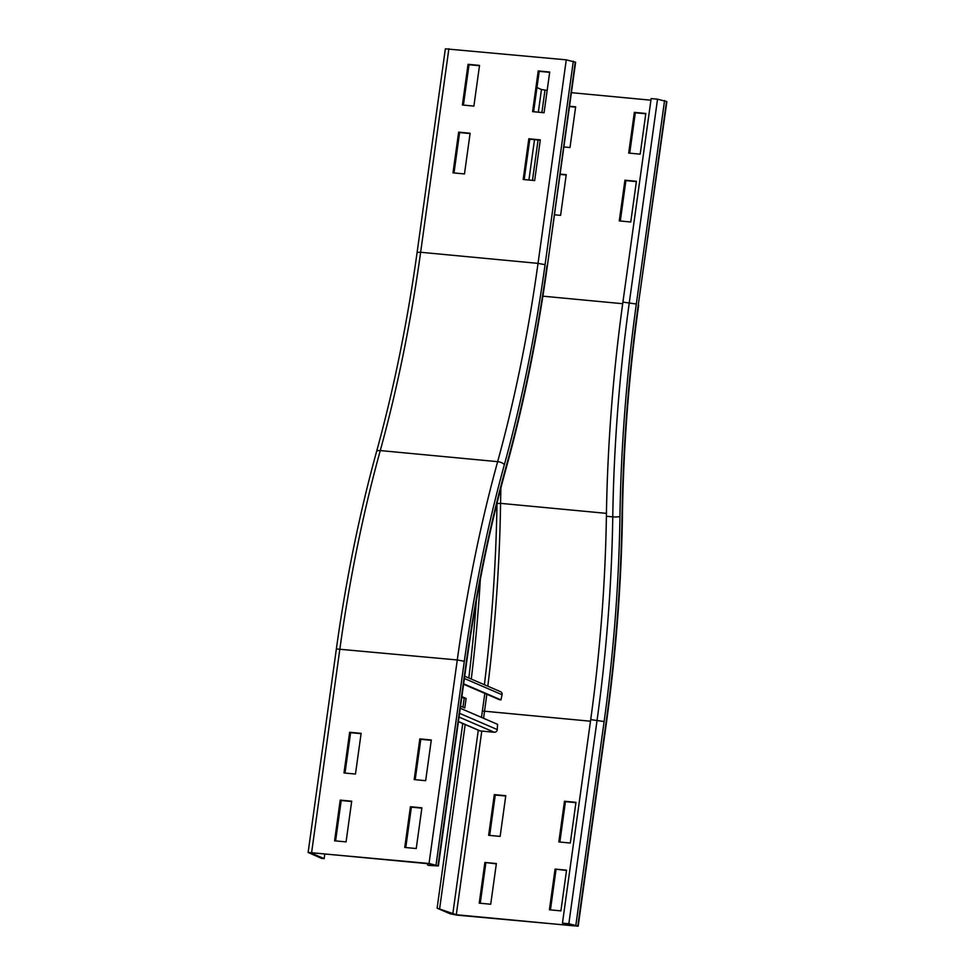 <?xml version="1.0" encoding="UTF-8"?>
<svg xmlns="http://www.w3.org/2000/svg" width="975" height="975" viewBox="0 0 975 975"><rect width="100%" height="100%" fill="white"/><g stroke="black" fill="none" stroke-linecap="round" stroke-linejoin="round"><path stroke-width="1.46" d="M570.314 843.034L558.833 841.949L564.476 801.243L575.957 802.328L570.314 843.034M575.92 802.657L565.451 801.657L559.845 842.047M565.451 801.657L564.476 801.243M560.905 910.882L549.413 909.785L555.067 869.091L566.548 870.175L560.905 910.882M566.499 870.492L555.067 869.091M556.03 869.505L550.436 909.882M636.419 181.289L630.764 221.995L619.283 220.911L624.926 180.204L636.419 181.289M636.37 181.618L625.901 180.631L620.295 221.008M624.926 180.204L625.901 180.631M645.828 113.453L640.185 154.16L628.692 153.075L634.347 112.369L645.828 113.453M645.779 113.77L635.322 112.783L629.716 153.173M634.347 112.369L635.322 112.783M500.138 836.404L488.646 835.319L494.301 794.613L505.781 795.697L500.138 836.404M505.732 796.014L495.263 795.027L489.669 835.417M495.263 795.027L494.301 794.613M490.717 904.239L479.237 903.155L484.88 862.448L496.372 863.533L490.717 904.239M496.324 863.862L484.88 862.448M485.855 862.875L480.248 903.252M456.3 914.733L437.117 908.188L450.218 913.831L457.263 915.159L578.187 926.177L568.839 923.739L562.453 923.142L573.337 924.812L575.457 925.787L573.69 925.836L456.3 914.733L481.784 731.079M622.915 302.104L651.154 98.572L657.528 99.182L629.289 302.701A653.932 240.325 95.4 0 0 612.763 516.872A5.509 1.085 -179.1 0 0 619.954 516.384A648.424 238.302 95.4 0 1 636.334 304.017L622.915 302.104A653.932 240.325 95.4 0 0 606.389 516.275A620.856 228.174 -84.6 0 1 590.704 719.611L562.453 923.142M462.747 723.511L437.117 908.188M465.197 724.449L439.664 908.432M480.334 579.296A594.677 218.546 -84.6 0 1 471.278 679.075M476.336 600.953A594.677 218.546 -84.6 0 1 468.829 678.015M560.101 174.086L566.231 174.659L560.588 215.365L554.458 214.78M566.195 174.988L560.052 174.403M569.522 106.238L575.652 106.823L569.997 147.53L563.867 146.945M575.603 107.14L569.473 106.567M657.528 99.182L666.876 101.607L638.284 304.858A642.915 236.279 95.4 0 0 622.038 515.422A631.885 232.221 -84.6 0 1 606.072 722.365L577.822 925.897M536.957 87.567L541.466 89.517L547.17 90.382M571.399 92.674L650.934 100.193M421.846 808.141L411.377 807.154L405.771 847.543M410.414 806.739L421.895 807.824L416.24 848.53L404.759 847.446L410.414 806.739L411.377 807.154M419.823 738.892L431.303 739.988L425.661 780.682L414.18 779.598L419.823 738.892L420.798 739.318L415.192 779.695M431.267 740.305L420.798 739.318M540.308 139.864L534.653 180.57L523.173 179.485L528.816 138.779L540.308 139.864M540.26 140.193L529.791 139.206L524.184 179.583M528.816 138.779L529.791 139.206M549.717 72.028L544.062 112.734L532.582 111.65L538.237 70.943L549.717 72.028M549.668 72.345L539.199 71.358L533.605 111.747M538.237 70.943L539.199 71.358M351.67 801.511L341.201 800.524L335.595 840.901M340.226 800.109L351.707 801.194L346.064 841.9L334.583 840.816L340.226 800.109L341.201 800.524M349.647 732.262L361.128 733.346L355.473 774.053L343.992 772.968L349.647 732.262L350.61 732.688L345.004 773.065M361.079 733.675L350.61 732.688M430.012 863.899L435.654 865.532L428.476 865.398L438.384 865.922L429.037 863.484L308.124 852.467L321.592 858.39L324.139 858.634L311.037 852.979L312.609 852.808L430.012 863.899M324.785 853.954L324.139 858.634M427.684 863.679L427.513 864.971M470.121 133.234L464.478 173.94L452.985 172.855L458.64 132.149L470.121 133.234M470.072 133.563L459.603 132.563L454.009 172.953M458.64 132.149L459.603 132.563M479.529 65.398L473.887 106.104L462.406 105.007L468.049 64.313L479.529 65.398M479.493 65.715L469.024 64.728L463.418 105.105M468.049 64.313L469.024 64.728M448.878 48.75L420.639 252.269L417.117 252.354L445.356 48.823L566.268 59.841L575.616 62.278L547.377 265.797C537.469 336.936 523.733 404.418 506.159 468.232A5.509 2.218 -164.6 0 0 505.94 467.257A626.377 230.197 95.4 0 0 466.269 662.11L438.019 865.642M462.967 707.155L464.197 698.271L466.111 698.453L464.795 707.947L460.553 706.119M464.197 698.271L461.784 697.235M461.87 696.625L466.111 698.453M464.697 676.236L500.663 691.738A2.754 2.547 113.3 0 1 502.076 694.736L500.955 699.904L499.078 699.55L463.588 684.255M463.649 683.816L500.955 699.904M484.819 693.408L481.492 717.393M460.261 708.24L497.567 724.328L497.25 729.568A2.754 2.547 113.3 0 1 494.301 732.262L480.261 730.933A2.754 2.547 113.3 0 1 479.542 730.75L458.396 721.634M590.472 721.22L484.538 711.214L483.563 718.283M478.286 730.214L452.778 914.075M486.805 694.261A634.64 233.244 -84.6 0 1 484.538 711.214L482.393 710.909M573.8 925.019L573.69 925.836M619.954 516.384A626.377 230.197 -84.6 0 1 604.122 721.537L590.704 719.611M606.389 516.275L612.763 516.872A620.856 228.174 -84.6 0 1 597.078 720.22L568.839 923.739M604.122 721.537L575.884 925.056M638.637 305.138C628.936 375.241 623.537 445.209 622.44 515.019C621.355 584.098 616.017 653.299 606.426 722.646L606.072 722.365M606.438 513.362L500.577 503.356A634.64 233.244 -84.6 0 1 487.817 686.205M500.882 487.927A640.148 235.267 95.4 0 0 500.577 503.356L496.982 503.6A631.885 232.221 -84.6 0 1 484.392 684.73M542.892 296.168L622.684 303.712M636.334 304.017L664.572 100.498M638.284 304.858L666.522 101.339M541.466 89.517L538.322 112.186M534.507 139.644L528.913 180.034M544.988 90.175L541.893 112.527M538.078 139.986L532.472 180.363M504.355 464.697A5.509 2.218 -164.6 0 0 497.652 461.663L380.262 450.572A637.394 234.256 -84.6 0 0 420.639 252.269L538.029 263.372L545.074 264.688A642.915 236.279 -84.6 0 1 504.355 464.697A631.885 232.221 95.4 0 0 464.319 661.282L457.275 659.965L336.363 648.948L308.124 852.467M417.117 252.354C407.367 322.433 393.839 388.867 376.545 451.657A5.509 2.218 -164.6 0 1 380.262 450.572A637.394 234.256 95.4 0 0 339.885 648.862L311.647 852.394M566.268 59.841L538.029 263.372A637.394 234.256 -84.6 0 1 497.652 461.663A637.394 234.256 95.4 0 0 457.275 659.965L429.037 863.484M464.319 661.282L436.081 864.801M506.159 468.232C489.304 529.413 476.129 594.128 466.623 662.391L466.269 662.11M434.009 864.764L433.887 865.581M575.262 61.998L547.377 265.797M547.024 265.529A648.424 238.302 -84.6 0 1 505.94 467.257M573.324 61.169L545.074 264.688M502.076 694.736L464.393 678.49M480.261 730.933L458.421 721.524M494.301 732.262L459.03 717.064M497.25 729.568L459.554 713.322M606.426 722.646L578.187 926.177M466.623 662.391L438.384 865.922M376.545 451.657C359.409 513.849 346.015 579.613 336.363 648.948"/></g></svg>
